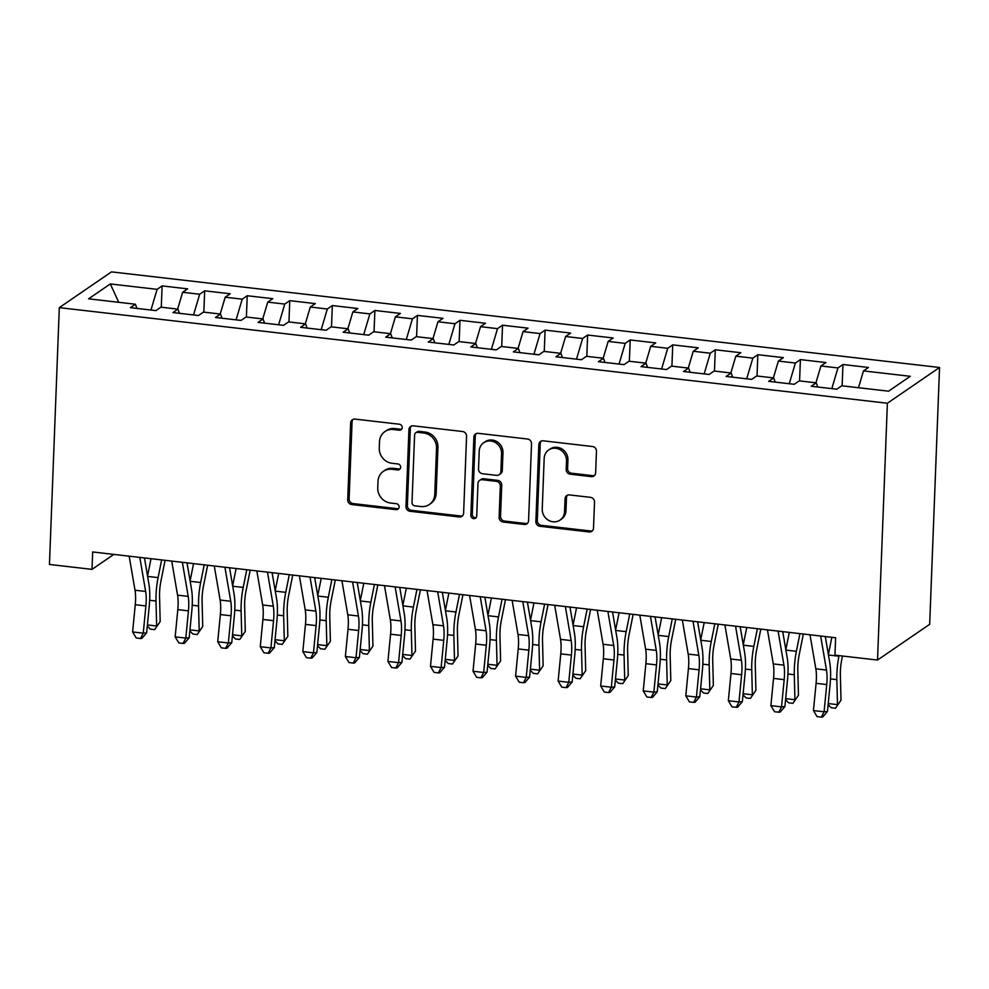 <?xml version="1.0" encoding="UTF-8"?>
<svg xmlns="http://www.w3.org/2000/svg" width="989" height="989" viewBox="0 0 989 989"><rect width="100%" height="100%" fill="white"/><g stroke="black" fill="none" stroke-linecap="round" stroke-linejoin="round"><path stroke-width="1.48" d="M402.189 427.545A3.078 2.856 -124.4 0 0 399.383 424.219L355.002 419.101A4.401 4.067 -124.4 0 0 350.662 422.884L347.708 499.791A4.401 4.067 -124.4 0 0 351.725 504.551L396.107 509.669A3.078 2.856 -124.4 0 0 399.136 507.023A3.078 2.856 -124.4 0 0 396.329 503.685L390.593 503.03A14.093 13.03 -124.4 0 1 377.749 487.812L377.996 481.408A14.093 13.03 -124.4 0 1 383.398 471.32A14.093 13.03 -124.4 0 1 391.891 469.268L397.627 469.936A3.078 2.856 -124.4 0 0 400.669 467.278A3.078 2.856 -124.4 0 0 397.862 463.952L392.114 463.297A14.093 13.03 -124.4 0 1 379.269 448.079L379.516 441.663A14.093 13.03 -124.4 0 1 384.919 431.587A14.093 13.03 -124.4 0 1 393.412 429.535L399.16 430.203A3.078 2.856 -124.4 0 0 402.189 427.545M591.298 476.636A4.401 4.067 -124.4 0 0 595.638 472.841L596.466 451.268A4.401 4.067 -124.4 0 0 592.46 446.509L543.171 440.822A4.401 4.067 -124.4 0 0 538.832 444.605L535.877 521.524A4.401 4.067 -124.4 0 0 539.883 526.272L589.172 531.958A4.401 4.067 -124.4 0 0 593.511 528.175L594.513 502.115A4.401 4.067 -124.4 0 0 590.507 497.356L569.404 494.92A4.401 4.067 -124.4 0 0 565.065 498.716L564.571 511.634A11.781 10.891 -124.4 0 1 560.058 520.066A11.781 10.891 -124.4 0 1 548.178 520.09A11.781 10.891 -124.4 0 1 542.232 509.051L544.173 458.426A11.781 10.891 -124.4 0 1 548.685 449.995A11.781 10.891 -124.4 0 1 560.565 449.97A11.781 10.891 -124.4 0 1 566.512 461.01L566.19 469.441A4.401 4.067 -124.4 0 0 570.208 474.201L591.298 476.636L592.708 475.672A4.401 4.067 -124.4 0 0 594.599 475.425M877.515 660.059L887.38 403.24L939.55 367.488L929.685 624.306L877.515 660.059L834.963 655.151L835.631 637.744L92.669 551.961L92.002 569.367L113.846 554.396M92.002 569.367L49.45 564.459L59.315 307.641L887.38 403.24M466.573 436.273A4.401 4.067 -124.4 0 0 462.555 431.513L413.278 425.826A4.401 4.067 -124.4 0 0 408.927 429.609L405.972 506.516A4.401 4.067 -124.4 0 0 409.99 511.276L459.279 516.963A4.401 4.067 -124.4 0 0 463.618 513.18L466.573 436.273M478.219 433.318L527.508 439.017A4.401 4.067 -124.4 0 1 531.526 443.764L528.571 520.671A4.401 4.067 -124.4 0 1 524.219 524.467L503.129 522.031A4.401 4.067 -124.4 0 1 499.124 517.272L500.323 486.081A4.401 4.067 -124.4 0 0 496.305 481.334L482.311 479.714A4.401 4.067 -124.4 0 0 477.971 483.51L476.723 515.974A3.078 2.856 -124.4 0 1 472.433 518.187A3.078 2.856 -124.4 0 1 470.875 515.306L473.879 437.113A4.401 4.067 -124.4 0 1 478.219 433.318M939.55 367.488L111.485 271.876L59.315 307.641M161.294 307.22L162.109 285.908L157.103 289.344L110.298 283.942L88.59 298.826L135.394 304.229L130.387 307.653L155.916 310.608L160.923 307.171L177.946 309.137L172.939 312.573L198.468 315.516L203.474 312.091L220.498 314.045L215.491 317.481L241.019 320.424L246.026 316.999L263.049 318.965L258.042 322.389L283.571 325.344L288.578 321.907L305.601 323.873L300.594 327.31L326.123 330.252L331.13 326.827L348.153 328.793L343.146 332.217L368.674 335.172L373.681 331.735L390.704 333.701L385.698 337.138L411.226 340.08L416.233 336.656L433.256 338.621L428.249 342.046L453.778 344.988L458.785 341.564L475.808 343.529L470.801 346.954L496.33 349.908L501.336 346.471L518.36 348.437L513.353 351.874L538.894 354.816L543.888 351.392L560.911 353.357L555.905 356.782L581.445 359.736L586.44 356.3L603.463 358.265L598.456 361.702L623.997 364.644L628.992 361.22L646.015 363.186L641.008 366.61L666.549 369.565L671.543 366.128L688.567 368.093L683.56 371.518L709.101 374.472L714.107 371.036L731.118 373.001L726.111 376.438L751.652 379.38L756.659 375.956L773.67 377.922L768.663 381.346L794.204 384.301L799.211 380.864L816.222 382.83L811.215 386.266L836.756 389.209L841.763 385.784L888.567 391.187L910.276 376.302L863.471 370.9L858.489 387.713M162.109 285.908L187.65 288.862L182.644 292.287L199.667 294.252L193.523 314.947M203.845 312.128L204.661 290.828L199.667 294.252M204.661 290.828L230.202 293.77L225.195 297.207L242.218 299.173L236.074 319.855M246.397 317.036L247.213 295.736L242.218 299.173M247.213 295.736L272.754 298.69L267.747 302.115L284.77 304.08L278.626 324.775M288.949 321.957L289.765 300.656L284.77 304.08M289.765 300.656L315.306 303.598L310.299 307.035L327.322 308.988L321.178 329.683M331.5 326.864L332.316 305.564L327.322 308.988M332.316 305.564L357.857 308.506L352.85 311.943L369.874 313.909L363.729 334.591M374.052 331.785L374.88 310.472L369.874 313.909M374.88 310.472L400.409 313.426L395.402 316.851L412.425 318.817L406.281 339.511M416.604 336.693L417.432 315.392L412.425 318.817M417.432 315.392L442.961 318.334L437.954 321.771L454.977 323.737L448.833 344.419M459.156 341.601L459.984 320.3L454.977 323.737M459.984 320.3L485.512 323.255L480.506 326.679L497.529 328.645L491.385 349.34M501.707 346.521L502.536 325.22L497.529 328.645M502.536 325.22L528.064 328.163L523.057 331.599L540.081 333.565L533.936 354.247M544.259 351.429L545.087 330.128L540.081 333.565M545.087 330.128L570.616 333.07L565.609 336.507L582.632 338.473L576.488 359.168M586.811 356.349L587.639 335.036L582.632 338.473M587.639 335.036L613.168 337.991L608.161 341.415L625.184 343.381L619.04 364.076M629.363 361.257L630.191 339.956L625.184 343.381M630.191 339.956L655.719 342.899L650.713 346.335L667.736 348.301L661.604 368.984M671.914 366.165L672.743 344.864L667.736 348.301M672.743 344.864L698.271 347.819L693.264 351.243L710.287 353.209L704.156 373.904M714.466 371.085L715.294 349.785L710.287 353.209M715.294 349.785L740.823 352.727L735.816 356.164L752.839 358.129L746.707 378.812M757.03 375.993L757.846 354.692L752.839 358.129M757.846 354.692L783.375 357.635L778.368 361.072L795.391 363.037L789.259 383.732M799.582 380.913L800.398 359.6L795.391 363.037M800.398 359.6L825.926 362.555L820.919 365.979L837.943 367.945L831.811 388.64M842.134 385.821L842.949 364.521L837.943 367.945M842.949 364.521L868.478 367.463L863.471 370.9M816.222 382.83L817.767 387.02M773.67 377.922L775.215 382.1M820.919 365.979L815.937 382.792M731.118 373.001L732.664 377.192M778.368 361.072L773.386 377.885M688.567 368.093L690.112 372.284M735.816 356.164L730.834 372.977M646.015 363.186L647.56 367.364M693.264 351.243L688.282 368.056M603.463 358.265L605.008 362.456M650.713 346.335L645.73 363.148M560.911 353.357L562.444 357.536M608.161 341.415L603.179 358.228M518.36 348.437L519.893 352.628M565.609 336.507L560.627 353.32M475.808 343.529L477.341 347.72M523.057 331.599L518.075 348.412M433.256 338.621L434.789 342.8M480.506 326.679L475.524 343.492M390.704 333.701L392.237 337.892M437.954 321.771L432.972 338.584M348.153 328.793L349.686 332.972M395.402 316.851L390.42 333.664M305.601 323.873L307.134 328.064M352.85 311.943L347.868 328.756M263.049 318.965L264.582 323.156M310.299 307.035L305.304 323.848M220.498 314.045L222.031 318.235M267.747 302.115L262.753 318.928M177.946 309.137L179.479 313.328M225.195 297.207L220.201 314.02M135.394 304.229L136.927 308.407M182.644 292.287L177.649 309.1M110.298 283.942L118.767 302.3M157.103 289.344L150.971 310.027M401.633 429.152A3.078 2.856 -124.4 0 1 400.57 429.238L394.821 428.571A14.093 13.03 -124.4 0 0 386.328 430.623L384.919 431.587M383.398 471.32L384.808 470.356A14.093 13.03 -124.4 0 1 393.301 468.304L399.037 468.971A3.078 2.856 -124.4 0 0 400.112 468.885M353.11 419.336A4.401 4.067 -124.4 0 0 352.072 421.92L349.117 498.827A4.401 4.067 -124.4 0 0 353.135 503.586L397.516 508.705A3.078 2.856 -124.4 0 0 398.579 508.618M411.375 426.061A4.401 4.067 -124.4 0 0 410.336 428.645L407.381 505.552A4.401 4.067 -124.4 0 0 411.399 510.312L460.689 515.998A4.401 4.067 -124.4 0 0 462.58 515.764M417.642 432.329A3.078 2.856 -124.4 0 0 414.601 434.987L412.005 502.499A3.078 2.856 -124.4 0 0 414.811 505.824L420.869 506.529A14.093 13.03 -124.4 0 0 429.362 504.477A14.093 13.03 -124.4 0 0 434.764 494.389L436.532 448.252A14.093 13.03 -124.4 0 0 423.688 433.034L417.642 432.329L419.052 431.365A3.078 2.856 -124.4 0 0 417.185 431.822L415.776 432.786M429.362 504.477L430.771 503.512A14.093 13.03 -124.4 0 0 436.174 493.424L434.764 494.389M419.052 431.365L425.109 432.069A14.093 13.03 -124.4 0 1 437.942 447.288L436.174 493.424M479.665 480.357L481.074 479.393A4.401 4.067 -124.4 0 1 483.72 478.75L497.714 480.357A4.401 4.067 -124.4 0 1 501.732 485.117L500.533 516.307A4.401 4.067 -124.4 0 0 504.538 521.067L525.629 523.502A4.401 4.067 -124.4 0 0 527.533 523.255M476.327 433.565A4.401 4.067 -124.4 0 0 475.289 436.149L472.285 514.329A3.078 2.856 -124.4 0 0 476.166 517.581M501.559 453.716A11.781 10.891 -124.4 0 0 495.613 442.676A11.781 10.891 -124.4 0 0 483.732 442.713A11.781 10.891 -124.4 0 0 479.22 451.145L478.528 468.971A4.401 4.067 -124.4 0 0 482.545 473.731L496.54 475.35A4.401 4.067 -124.4 0 0 500.879 471.555L501.559 453.716L502.968 452.752A11.781 10.891 -124.4 0 0 497.022 441.712A11.781 10.891 -124.4 0 0 485.142 441.749L483.732 442.713M499.185 474.708L500.595 473.743A4.401 4.067 -124.4 0 0 502.288 470.591L500.879 471.555M502.968 452.752L502.288 470.591M548.685 449.995L550.094 449.031A11.781 10.891 -124.4 0 1 561.975 448.994A11.781 10.891 -124.4 0 1 567.933 460.033L567.599 468.477A4.401 4.067 -124.4 0 0 571.617 473.237L592.708 475.672M560.058 520.066L561.468 519.089A11.781 10.891 -124.4 0 0 565.98 510.67L564.571 511.634M567.513 495.155A4.401 4.067 -124.4 0 0 566.474 497.739L565.98 510.67M541.28 441.057A4.401 4.067 -124.4 0 0 540.241 443.641L537.287 520.548A4.401 4.067 -124.4 0 0 541.292 525.307L590.581 530.994A4.401 4.067 -124.4 0 0 592.473 530.759M165.089 560.318L160.947 580.976A22.426 6.663 96.6 0 0 159.55 596.59L160.181 621.574L154.643 629.634L150.39 629.14L147.299 626.074M147.398 624.949L156.645 626.012L156.002 601.028A33.638 9.989 -83.4 0 1 158.104 577.613L161.652 559.922M147.546 575.981L151.008 558.698M154.643 629.634L160.181 621.574M139.808 557.4L145.655 591.459A22.426 6.663 -83.4 0 1 145.89 605.948L143.257 633.183L146.632 632.873L149.277 605.651A33.638 9.989 96.6 0 0 148.906 583.918L144.456 557.932M129.176 556.177L135.011 590.235A22.426 6.663 -83.4 0 1 135.258 604.724L132.613 631.946L143.257 633.183L140.512 638.511L136.259 638.016L132.613 631.946M146.632 632.873L141.86 638.387L140.512 638.511M207.641 565.226L203.499 585.884A22.426 6.663 96.6 0 0 202.102 601.51L202.733 626.494L197.194 634.542L192.942 634.06L189.851 630.982M189.95 629.869L199.197 630.933L198.554 605.948A33.638 9.989 -83.4 0 1 200.656 582.521L204.204 564.83M190.098 580.889L193.56 563.606M197.194 634.542L202.733 626.494M250.192 570.146L246.051 590.804A22.426 6.663 96.6 0 0 244.654 606.418L245.284 631.402L239.746 639.463L235.493 638.968L232.403 635.89M232.502 634.777L241.749 635.84L241.106 610.856A33.638 9.989 -83.4 0 1 243.207 587.429L246.756 569.751M232.65 585.797L236.111 568.514M239.746 639.463L245.284 631.402M182.359 562.308L188.207 596.367A22.426 6.663 -83.4 0 1 188.442 610.856L185.808 638.09L189.183 637.794L191.829 610.559A33.638 9.989 96.6 0 0 191.458 588.826L187.008 562.852M171.727 561.084L177.563 595.143A22.426 6.663 -83.4 0 1 177.81 609.632L175.164 636.867L185.808 638.09L183.064 643.431L178.811 642.937L175.164 636.867M189.183 637.794L184.411 643.307L183.064 643.431M224.911 567.229L230.758 601.287A22.426 6.663 -83.4 0 1 230.993 615.776L228.36 642.998L231.735 642.702L234.381 615.467A33.638 9.989 96.6 0 0 234.01 593.734L229.559 567.76M214.279 566.005L220.114 600.051A22.426 6.663 -83.4 0 1 220.362 614.552L217.716 641.774L228.36 642.998L225.616 648.339L221.363 647.844L217.716 641.774M231.735 642.702L226.963 648.215L225.616 648.339M292.744 575.054L288.603 595.712A22.426 6.663 96.6 0 0 287.206 611.326L287.836 636.31L282.298 644.371L278.045 643.876L274.954 640.81M275.053 639.685L284.3 640.761L283.658 615.776A33.638 9.989 -83.4 0 1 285.759 592.349L289.307 574.658M275.202 590.717L278.663 573.435M282.298 644.371L287.836 636.31M335.296 579.974L331.154 600.632A22.426 6.663 96.6 0 0 329.757 616.246L330.388 641.231L324.849 649.279L320.597 648.796L317.506 645.718M317.605 644.605L326.852 645.669L326.209 620.684A33.638 9.989 -83.4 0 1 328.311 597.257L331.859 579.579M317.753 595.625L321.215 578.342M324.849 649.279L330.388 641.231M267.463 572.137L273.31 606.195A22.426 6.663 -83.4 0 1 273.545 620.684L270.912 647.919L274.287 647.61L276.932 620.387A33.638 9.989 96.6 0 0 276.561 598.654L272.111 572.68M256.831 570.913L262.666 604.971A22.426 6.663 -83.4 0 1 262.913 619.46L260.268 646.695L270.912 647.919L268.167 653.247L263.915 652.765L260.268 646.695M274.287 647.61L269.527 653.136L268.167 653.247M310.014 577.057L315.862 611.115A22.426 6.663 -83.4 0 1 316.097 625.604L313.464 652.827L316.839 652.53L319.484 625.295A33.638 9.989 96.6 0 0 319.113 603.562L314.663 577.588M299.383 575.821L305.218 609.879A22.426 6.663 -83.4 0 1 305.465 624.368L302.819 651.603L313.464 652.827L310.719 658.167L306.466 657.673L302.819 651.603M316.839 652.53L312.079 658.044L310.719 658.167M377.847 584.882L373.706 605.54A22.426 6.663 96.6 0 0 372.309 621.154L372.94 646.138L367.401 654.199L363.148 653.704L360.058 650.638M360.157 649.513L369.404 650.577L368.761 625.592A33.638 9.989 -83.4 0 1 370.863 602.177L374.411 584.487M360.305 600.546L363.767 583.263M367.401 654.199L372.94 646.138M352.566 581.965L358.414 616.023A22.426 6.663 -83.4 0 1 358.648 630.512L356.015 657.747L359.39 657.438L362.036 630.216A33.638 9.989 96.6 0 0 361.665 608.482L357.214 582.496M341.934 580.741L347.769 614.799A22.426 6.663 -83.4 0 1 348.017 629.288L345.371 656.511L356.015 657.747L353.271 663.075L349.018 662.581L345.371 656.511M359.39 657.438L354.631 662.951L353.271 663.075M420.399 589.803L416.258 610.448A22.426 6.663 96.6 0 0 414.861 626.074L415.491 651.059L409.953 659.107L405.7 658.625L402.61 655.546M402.708 654.434L411.956 655.497L411.313 630.512A33.638 9.989 -83.4 0 1 413.414 607.085L416.962 589.395M402.857 605.453L406.318 588.171M409.953 659.107L415.491 651.059M395.118 586.873L400.965 620.931A22.426 6.663 -83.4 0 1 401.2 635.42L398.567 662.655L401.942 662.358L404.588 635.123A33.638 9.989 96.6 0 0 404.217 613.39L399.766 587.417M384.486 585.649L390.321 619.707A22.426 6.663 -83.4 0 1 390.568 634.196L387.923 661.431L398.567 662.655L395.823 667.995L391.57 667.501L387.923 661.431M401.942 662.358L397.182 667.872L395.823 667.995M462.951 594.71L458.809 615.368A22.426 6.663 96.6 0 0 457.413 630.982L458.043 655.967L452.505 664.027L448.252 663.532L445.161 660.454M445.26 659.342L454.507 660.405L453.864 635.42A33.638 9.989 -83.4 0 1 455.966 612.006L459.514 594.315M445.409 610.361L448.87 593.079M452.505 664.027L458.043 655.967M505.503 599.618L501.361 620.276A22.426 6.663 96.6 0 0 499.964 635.89L500.595 660.875L495.056 668.935L490.804 668.44L487.713 665.374M487.812 664.249L497.059 665.325L496.416 640.34A33.638 9.989 -83.4 0 1 498.518 616.913L502.066 599.223M487.96 615.282L491.422 597.999M495.056 668.935L500.595 660.875M548.054 604.539L543.913 625.196A22.426 6.663 96.6 0 0 542.516 640.81L543.146 665.795L537.608 673.855L533.355 673.361L530.265 670.282M530.376 669.17L539.611 670.233L538.968 645.248A33.638 9.989 -83.4 0 1 541.07 621.821L544.618 604.143M530.512 620.19L533.973 602.907M537.608 673.855L543.146 665.795M590.606 609.447L586.465 630.104A22.426 6.663 96.6 0 0 585.068 645.718L585.698 670.703L580.16 678.763L575.907 678.269L572.816 675.203M572.928 674.078L582.162 675.141L581.52 650.156A33.638 9.989 -83.4 0 1 583.621 626.742L587.169 609.051M573.064 625.11L576.538 607.827M580.16 678.763L585.698 670.703M633.158 614.367L629.016 635.012A22.426 6.663 96.6 0 0 627.619 650.638L628.25 675.623L622.724 683.671L618.459 683.189L615.368 680.111M615.479 678.998L624.714 680.061L624.071 655.077A33.638 9.989 -83.4 0 1 626.173 631.65L629.721 613.959M615.615 630.018L619.089 612.735M622.724 683.671L628.25 675.623M675.71 619.275L671.568 639.932A22.426 6.663 96.6 0 0 670.171 655.546L670.802 680.531L665.276 688.591L661.011 688.097L657.92 685.031M658.031 683.906L667.266 684.969L666.623 659.984A33.638 9.989 -83.4 0 1 668.725 636.57L672.273 618.879M658.167 634.926L661.641 617.655M665.276 688.591L670.802 680.531M718.261 624.183L714.12 644.84A22.426 6.663 96.6 0 0 712.723 660.454L713.353 685.439L707.827 693.499L703.562 693.005L700.472 689.939M700.583 688.814L709.818 689.889L709.187 664.905A33.638 9.989 -83.4 0 1 711.276 641.478L714.824 623.787M700.719 639.846L704.193 622.563M707.827 693.499L713.353 685.439M760.813 629.103L756.672 649.761A22.426 6.663 96.6 0 0 755.275 665.374L755.905 690.359L750.379 698.419L746.114 697.925L743.023 694.847M743.135 693.734L752.369 694.797L751.739 669.813A33.638 9.989 -83.4 0 1 753.828 646.386L757.376 628.707M743.271 644.754L746.744 627.471M750.379 698.419L755.905 690.359M803.365 634.011L799.223 654.669A22.426 6.663 96.6 0 0 797.826 670.282L798.457 695.267L792.931 703.327L788.666 702.833L785.575 699.767M785.686 698.642L794.921 699.705L794.291 674.721A33.638 9.989 -83.4 0 1 796.38 651.306L799.928 633.615M785.835 649.674L789.296 632.391M792.931 703.327L798.457 695.267M437.682 591.793L443.517 625.852A22.426 6.663 -83.4 0 1 443.752 640.34L441.119 667.563L444.494 667.266L447.139 640.031A33.638 9.989 96.6 0 0 446.768 618.298L442.318 592.324M427.038 590.569L432.873 624.628A22.426 6.663 -83.4 0 1 433.12 639.117L430.475 666.339L441.119 667.563L438.374 672.903L434.122 672.409L430.475 666.339M444.494 667.266L439.734 672.78L438.374 672.903M480.234 596.701L486.069 630.759A22.426 6.663 -83.4 0 1 486.304 645.248L483.67 672.483L487.045 672.174L489.691 644.952A33.638 9.989 96.6 0 0 489.32 623.218L484.87 597.245M469.59 595.477L475.425 629.536A22.426 6.663 -83.4 0 1 475.672 644.024L473.026 671.259L483.67 672.483L480.926 677.811L476.673 677.329L473.026 671.259M487.045 672.174L482.286 677.7L480.926 677.811M522.785 601.621L528.621 635.68A22.426 6.663 -83.4 0 1 528.855 650.169L526.222 677.391L529.597 677.094L532.243 649.86A33.638 9.989 96.6 0 0 531.872 628.126L527.421 602.153M512.141 600.385L517.976 634.444A22.426 6.663 -83.4 0 1 518.224 648.932L515.578 676.167L526.222 677.391L523.478 682.731L519.225 682.237L515.578 676.167M529.597 677.094L524.838 682.608L523.478 682.731M565.337 606.529L571.172 640.588A22.426 6.663 -83.4 0 1 571.407 655.077L568.774 682.311L572.149 682.002L574.794 654.78A33.638 9.989 96.6 0 0 574.424 633.047L569.973 607.061M554.693 605.305L560.528 639.364A22.426 6.663 -83.4 0 1 560.775 653.853L558.13 681.075L568.774 682.311L566.029 687.639L561.777 687.157L558.13 681.075M572.149 682.002L567.389 687.516L566.029 687.639M607.889 611.449L613.724 645.508A22.426 6.663 -83.4 0 1 613.959 659.997L611.326 687.219L614.701 686.922L617.346 659.688A33.638 9.989 96.6 0 0 616.975 637.954L612.525 611.981M597.245 610.213L603.08 644.272A22.426 6.663 -83.4 0 1 603.327 658.761L600.682 685.995L611.326 687.219L608.581 692.56L604.328 692.065L600.682 685.995M614.701 686.922L609.941 692.436L608.581 692.56M650.441 616.357L656.276 650.416A22.426 6.663 -83.4 0 1 656.523 664.905L653.877 692.139L657.252 691.83L659.898 664.596A33.638 9.989 96.6 0 0 659.527 642.862L655.077 616.889M639.796 615.133L645.632 649.192A22.426 6.663 -83.4 0 1 645.879 663.681L643.233 690.903L653.877 692.139L651.133 697.468L646.88 696.973L643.233 690.903M657.252 691.83L652.493 697.344L651.133 697.468M692.992 621.265L698.827 655.324A22.426 6.663 -83.4 0 1 699.075 669.813L696.429 697.047L699.804 696.738L702.45 669.516A33.638 9.989 96.6 0 0 702.079 647.783L697.628 621.809M682.348 620.041L688.183 654.1A22.426 6.663 -83.4 0 1 688.431 668.589L685.785 695.823L696.429 697.047L693.685 702.375L689.432 701.893L685.785 695.823M699.804 696.738L695.044 702.264L693.685 702.375M735.544 626.185L741.379 660.244A22.426 6.663 -83.4 0 1 741.626 674.733L738.981 701.955L742.356 701.658L745.001 674.424A33.638 9.989 96.6 0 0 744.643 652.691L740.18 626.717M724.9 624.949L730.735 659.008A22.426 6.663 -83.4 0 1 730.982 673.497L728.337 700.731L738.981 701.955L736.236 707.296L731.984 706.801L728.337 700.731M742.356 701.658L737.596 707.172L736.236 707.296M778.096 631.093L783.931 665.152A22.426 6.663 -83.4 0 1 784.178 679.641L781.533 706.875L784.907 706.566L787.553 679.344A33.638 9.989 96.6 0 0 787.195 657.611L782.732 631.637M767.452 629.869L773.287 663.928A22.426 6.663 -83.4 0 1 773.534 678.417L770.888 705.639L781.533 706.875L778.788 712.204L774.535 711.721L770.888 705.639M784.907 706.566L780.148 712.092L778.788 712.204M842.492 656.016L841.775 659.589A22.426 6.663 96.6 0 0 840.378 675.203L841.009 700.187L835.482 708.235L831.217 707.753L828.127 704.675M828.238 703.562L837.473 704.625L836.842 679.641A33.638 9.989 -83.4 0 1 838.932 656.214L839.055 655.62M828.386 654.582L831.848 637.299M835.482 708.235L841.009 700.187M820.647 636.014L826.483 670.072A22.426 6.663 -83.4 0 1 826.73 684.561L824.084 711.783L827.459 711.487L830.105 684.252A33.638 9.989 96.6 0 0 829.746 662.519L825.283 636.545M810.003 634.777L815.838 668.836A22.426 6.663 -83.4 0 1 816.086 683.325L813.44 710.559L824.084 711.783L821.34 717.124L817.087 716.629L813.44 710.559M827.459 711.487L822.7 717L821.34 717.124M394.821 428.571L393.412 429.535M399.037 468.971L397.627 469.936M393.301 468.304L391.891 469.268M397.516 508.705L396.107 509.669M353.135 503.586L351.725 504.551M349.117 498.827L347.708 499.791M352.072 421.92L350.662 422.884M400.57 429.238L399.16 430.203M460.689 515.998L459.279 516.963M411.399 510.312L409.99 511.276M407.381 505.552L405.972 506.516M410.336 428.645L408.927 429.609M437.942 447.288L436.532 448.252M425.109 432.069L423.688 433.034M525.629 523.502L524.219 524.467M504.538 521.067L503.129 522.031M500.533 516.307L499.124 517.272M501.732 485.117L500.323 486.081M497.714 480.357L496.305 481.334M483.72 478.75L482.311 479.714M472.285 514.329L470.875 515.306M475.289 436.149L473.879 437.113M571.617 473.237L570.208 474.201M567.599 468.477L566.19 469.441M567.933 460.033L566.512 461.01M566.474 497.739L565.065 498.716M590.581 530.994L589.172 531.958M541.292 525.307L539.883 526.272M537.287 520.548L535.877 521.524M540.241 443.641L538.832 444.605M149.66 600.298L156.002 601.028M147.621 576.402L158.104 577.613M145.655 591.459L135.011 590.235M145.89 605.948L135.258 604.724M192.212 605.219L198.554 605.948M190.172 581.309L200.656 582.521M234.764 610.126L241.106 610.856M232.724 586.23L243.207 587.429M188.207 596.367L177.563 595.143M188.442 610.856L177.81 609.632M230.758 601.287L220.114 600.051M230.993 615.776L220.362 614.552M277.316 615.034L283.658 615.776M275.276 591.138L285.759 592.349M319.867 619.955L326.209 620.684M317.828 596.046L328.311 597.257M273.31 606.195L262.666 604.971M273.545 620.684L262.913 619.46M315.862 611.115L305.218 609.879M316.097 625.604L305.465 624.368M362.419 624.863L368.761 625.592M360.379 600.966L370.863 602.177M358.414 616.023L347.769 614.799M358.648 630.512L348.017 629.288M404.971 629.783L411.313 630.512M402.931 605.874L413.414 607.085M400.965 620.931L390.321 619.707M401.2 635.42L390.568 634.196M447.523 634.691L453.864 635.42M445.483 610.794L455.966 612.006M490.074 639.599L496.416 640.34M488.034 615.702L498.518 616.913M532.626 644.519L538.968 645.248M530.586 620.61L541.07 621.821M575.178 649.427L581.52 650.156M573.138 625.53L583.621 626.742M617.729 654.347L624.071 655.077M615.69 630.438L626.173 631.65M660.281 659.255L666.623 659.984M658.241 635.358L668.725 636.57M702.833 664.163L709.187 664.905M700.793 640.266L711.276 641.478M745.385 669.083L751.739 669.813M743.345 645.174L753.828 646.386M787.949 673.991L794.291 674.721M785.896 650.094L796.38 651.306M443.517 625.852L432.873 624.628M443.752 640.34L433.12 639.117M486.069 630.759L475.425 629.536M486.304 645.248L475.672 644.024M528.621 635.68L517.976 634.444M528.855 650.169L518.224 648.932M571.172 640.588L560.528 639.364M571.407 655.077L560.775 653.853M613.724 645.508L603.08 644.272M613.959 659.997L603.327 658.761M656.276 650.416L645.632 649.192M656.523 664.905L645.879 663.681M698.827 655.324L688.183 654.1M699.075 669.813L688.431 668.589M741.379 660.244L730.735 659.008M741.626 674.733L730.982 673.497M783.931 665.152L773.287 663.928M784.178 679.641L773.534 678.417M830.5 678.911L836.842 679.641M828.448 655.002L838.932 656.214M826.483 670.072L815.838 668.836M826.73 684.561L816.086 683.325"/></g></svg>
